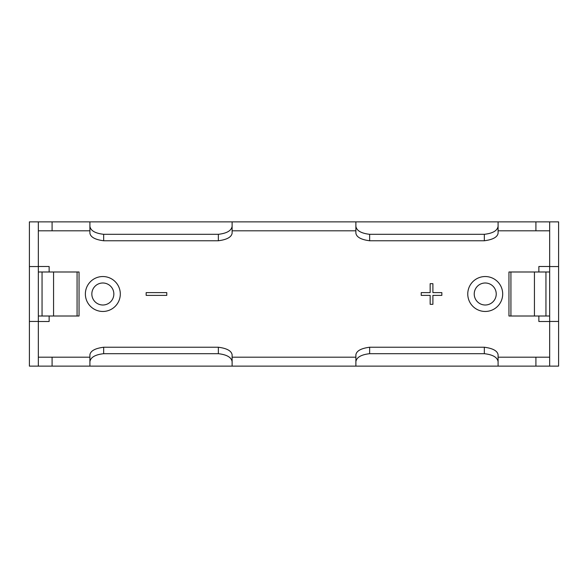<?xml version="1.0" encoding="UTF-8"?>
<svg xmlns="http://www.w3.org/2000/svg" width="588" height="588" viewBox="0 0 588 588"><rect width="100%" height="100%" fill="white"/><g stroke="black" fill="none" stroke-linecap="round" stroke-linejoin="round"><path stroke-width="0.88" d="M549.662 316.006L545.951 316.006L545.951 271.994L508.951 271.994L508.951 316.006L534.441 316.006L534.441 271.994M545.951 316.006L534.441 316.006M53.559 316.006L42.049 316.006L42.049 271.994L79.049 271.994L79.049 316.006L53.559 316.006L53.559 271.994M102.841 276.536A17.464 17.464 0 0 0 85.37 294A17.464 17.464 0 0 0 102.841 311.464A17.464 17.464 0 0 0 120.305 294A17.464 17.464 0 0 0 102.841 276.536M485.232 276.536A17.464 17.464 0 0 0 467.761 294A17.464 17.464 0 0 0 485.232 311.464A17.464 17.464 0 0 0 502.696 294A17.464 17.464 0 0 0 485.232 276.536M485.232 282.997A11.003 11.003 0 0 0 474.229 294A11.003 11.003 0 0 0 485.232 305.003A11.003 11.003 0 0 0 496.235 294A11.003 11.003 0 0 0 485.232 282.997M102.841 305.003A11.003 11.003 0 0 1 91.838 294A11.003 11.003 0 0 1 102.841 282.997A11.003 11.003 0 0 1 113.844 294A11.003 11.003 0 0 1 102.841 305.003M38.338 321.438L38.338 221.867L29.4 221.867L29.4 366.133L38.338 366.133L38.338 321.438L29.4 321.438M38.338 221.867L89.913 221.867L89.913 226.358C90.626 230.687 95.212 233.333 103.664 234.311L218.361 234.311C226.799 233.348 231.378 230.694 232.113 226.358L232.113 221.867L89.913 221.867L89.913 230.805L38.338 230.805M232.113 226.358L232.113 233.223L232.113 221.867L355.887 221.867L355.887 226.358C356.607 230.687 361.186 233.333 369.639 234.311L484.336 234.311C492.773 233.348 497.352 230.694 498.087 226.358L498.087 221.867L355.887 221.867M498.087 226.358L498.087 233.223L498.087 221.867L549.662 221.867L549.662 366.133L535.911 366.133L535.911 357.195L498.087 357.195L498.087 366.133L498.087 361.642C497.375 357.313 492.788 354.667 484.336 353.689L369.639 353.689C361.201 354.652 356.622 357.306 355.887 361.642L355.887 366.133L535.911 366.133M549.662 366.133L558.6 366.133L558.6 221.867L549.662 221.867M549.662 230.805L535.911 230.805L535.911 221.867M498.087 230.805L535.911 230.805M232.113 230.805L355.887 230.805L355.887 233.223L355.887 226.358M484.336 353.689L484.336 347.236C492.825 348.331 497.411 350.845 498.087 354.777L498.087 361.642M484.336 347.236L369.639 347.236L369.639 353.689M355.887 361.642L355.887 354.777C356.548 350.86 361.135 348.346 369.639 347.236M218.361 353.689L218.361 347.236C226.85 348.331 231.437 350.845 232.113 354.777L232.113 361.642C231.393 357.313 226.814 354.667 218.361 353.689L103.664 353.689C95.227 354.652 90.648 357.306 89.913 361.642L89.913 366.133L89.913 357.195L52.089 357.195L52.089 366.133L232.113 366.133L232.113 361.642M218.361 347.236L103.664 347.236L103.664 353.689M89.913 361.642L89.913 354.777C90.574 350.86 95.16 348.346 103.664 347.236M355.887 357.195L232.113 357.195L232.113 366.133L355.887 366.133M498.087 233.223C497.426 237.14 492.84 239.654 484.336 240.764L369.639 240.764C361.15 239.669 356.563 237.155 355.887 233.223M52.089 366.133L38.338 366.133M38.338 357.195L52.089 357.195M535.911 357.195L549.662 357.195M232.113 233.223C231.451 237.14 226.865 239.654 218.361 240.764L103.664 240.764C95.175 239.669 90.589 237.155 89.913 233.223L89.913 226.358M146.162 295.374L166.786 295.374L166.786 292.626L146.162 292.626L146.162 295.374M430.151 292.626L430.151 283.688L432.9 283.688L432.9 292.626L441.838 292.626L441.838 295.374L432.9 295.374L432.9 304.312L430.151 304.312L430.151 295.374L421.214 295.374L421.214 292.626L430.151 292.626M38.338 271.994L42.049 271.994M49.135 271.994L49.135 266.496L38.338 266.496M42.049 316.006L38.338 316.006M38.338 321.504L49.135 321.504L49.135 316.006M538.865 316.006L538.865 321.504L549.662 321.504M545.951 271.994L549.662 271.994M549.662 266.496L538.865 266.496L538.865 271.994M510.928 316.006L510.928 271.994M77.072 316.006L77.072 271.994M38.338 266.562L29.4 266.562M558.6 266.562L549.662 266.562M558.6 321.438L549.662 321.438M52.089 221.867L52.089 230.805M218.361 240.764L218.361 234.311M103.664 234.311L103.664 240.764M484.336 240.764L484.336 234.311M369.639 234.311L369.639 240.764"/></g></svg>
